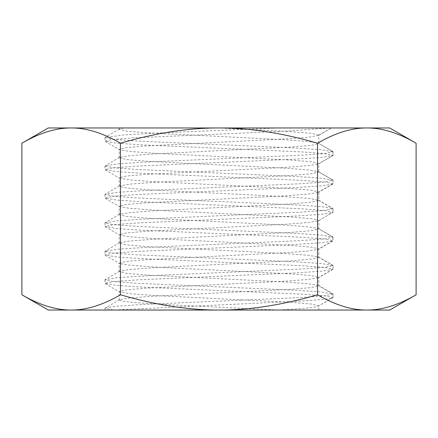 <?xml version="1.0" encoding="UTF-8"?>
<svg xmlns="http://www.w3.org/2000/svg" width="438" height="438" viewBox="0 0 438 438"><rect width="100%" height="100%" fill="white"/><g stroke="black" fill="none" stroke-linecap="round" stroke-linejoin="round"><path stroke-width="0.33" stroke-dasharray="2.19 1.64" d="M389.7 127.962L367.526 127.962C382.538 128.033 398.728 133.114 416.1 143.204M21.9 143.204C39.272 133.114 55.462 128.033 70.474 127.962L48.3 127.962M70.474 127.962L71.876 127.962C86.888 128.033 103.078 133.114 120.45 143.204C155.189 133.114 187.573 128.033 217.593 127.962L71.876 127.962M217.593 127.962L220.407 127.962C250.426 128.033 282.811 133.114 317.55 143.204C334.922 133.114 351.112 128.033 366.124 127.962L220.407 127.962M366.124 127.962L367.526 127.962M119.497 299.691L104.967 308.259L113.645 310.038L303.31 300.933L323.868 299.417L332.765 297.9L318.809 305.801C318.01 307.213 304.492 308.626 278.261 310.038L113.645 310.038C102.092 310.038 102.092 310.038 113.645 310.038C102.092 310.038 102.092 310.038 113.645 310.038L318.809 310.038L278.261 310.038L174.028 305.04L134.001 302.543L122.963 301.295L119.191 300.046L119.497 299.691L129.632 297.955L152.703 296.225L290.952 289.288L311.582 287.552L318.809 285.822L318.503 285.466L308.379 283.731L285.313 282.001L147.064 275.064L126.423 273.334L119.191 271.598L119.497 271.242L129.632 269.507L152.703 267.777L290.952 260.84L311.582 259.104L318.809 257.374L318.503 257.018L308.379 255.283L285.313 253.553L147.064 246.616L126.418 244.88L119.191 243.15L119.497 242.794L129.626 241.059L152.703 239.323L290.952 232.392L311.582 230.656L318.809 228.926L318.503 228.57L308.379 226.835L285.313 225.099L147.059 218.168L126.418 216.432L119.191 214.697L119.497 214.346L129.626 212.611L152.703 210.875L290.952 203.944L311.582 202.208L318.809 200.473L318.503 200.122L308.379 198.387L285.313 196.651L147.059 189.72L126.418 187.984L119.191 186.249L119.497 185.893L129.626 184.163L152.698 182.427L290.952 175.496L311.582 173.76L318.809 172.024L318.503 171.669L308.379 169.939L285.313 168.203L147.059 161.272L126.418 159.536L119.191 157.8L119.497 157.445L129.626 155.714L152.703 153.979L290.952 147.042L311.582 145.312L318.809 143.576L318.809 135.112L331.462 127.962L318.503 135.462L318.809 135.112L311.139 133.322L289.315 131.537L218.25 127.962L119.191 127.962L331.188 127.962L218.25 127.962M389.7 310.038L48.3 310.038M416.1 294.796C398.728 304.886 382.538 309.967 367.526 310.038M317.55 143.204L317.55 294.796C282.811 304.886 250.426 309.967 220.407 310.038M366.124 310.038C351.112 309.967 334.922 304.886 317.55 294.796M120.45 143.204L120.45 294.796C103.078 304.886 86.888 309.967 71.876 310.038M217.593 310.038C187.573 309.967 155.189 304.886 120.45 294.796M70.474 310.038C55.462 309.967 39.272 304.886 21.9 294.796M105.235 307.947L116.459 306.206L142.624 304.47L301.005 297.511L324.728 295.776L333.033 294.035L321.541 291.982L295.376 290.246L136.995 283.287L113.272 281.546L104.967 279.811L116.459 277.758L142.624 276.022L301.005 269.063L324.728 267.322L333.033 265.587L321.541 263.534L295.376 261.798L136.995 254.839L113.272 253.098L104.967 251.363L116.459 249.31L142.624 247.574L301.005 240.615L324.728 238.874L333.033 237.139L321.541 235.086L295.376 233.344L136.995 226.391L113.272 224.65L104.967 222.909L116.459 220.861L142.624 219.12L301.005 212.167L324.728 210.426L333.033 208.685L321.541 206.637L295.376 204.896L136.995 197.943L113.272 196.202L104.967 194.461L116.459 192.413L142.624 190.672L301.005 183.719L324.728 181.978L333.033 180.237L321.541 178.189L295.376 176.448L136.995 169.49L113.272 167.754L104.967 166.013L116.453 163.965L142.624 162.224L301.005 155.266L324.728 153.53L333.033 151.789L333.033 155.348L324.728 153.607L301.005 151.866L142.624 144.912L116.453 143.171L104.967 141.124L112.407 139.476L133.76 137.833L284.202 131.252L329.885 127.962M332.765 297.9L333.033 297.588L324.722 295.853L301.005 294.112L142.624 287.153L116.453 285.417L104.967 283.364L113.272 281.629L136.995 279.887L295.376 272.929L321.547 271.193L332.765 269.452L333.033 269.14L324.722 267.404L301.005 265.663L142.624 258.705L116.453 256.969L104.967 254.916L113.272 253.175L136.995 251.439L295.376 244.481L321.547 242.745L332.765 241.004L333.033 237.139L318.809 228.926L318.809 220.456L311.582 218.721L290.952 216.991L152.698 210.054L129.621 208.318L119.497 206.588L119.191 206.232L126.418 204.497L147.053 202.767L285.308 195.83L308.379 194.094L318.503 192.364L318.809 192.008L318.809 200.473L333.033 208.685L333.033 212.244L324.728 210.503L301.005 208.767L142.624 201.809L116.453 200.067L104.967 198.02L113.272 196.279L136.995 194.543L295.376 187.584L321.547 185.843L332.765 184.108L333.033 180.237L318.809 172.024L318.809 163.56L311.582 161.825L290.952 160.089L152.703 153.158L129.632 151.422L119.497 149.686L119.191 149.336L126.423 147.601L147.064 145.865L285.313 138.934L308.379 137.198L318.503 135.462M123.85 127.962L119.191 129.352L126.418 131.088L147.059 132.818L285.313 139.755L308.379 141.49L318.503 143.221L333.033 151.789L321.541 149.741L295.376 148L136.995 141.041L113.272 139.306L104.967 137.565L123.719 134.931L166.73 132.61L278.584 127.962M318.809 310.038L318.809 305.801L311.582 304.071L290.952 302.335L152.698 295.404L129.626 293.668L119.497 291.932L119.191 291.577L126.418 289.846L147.059 288.111L285.313 281.174L308.379 279.444L318.503 277.708L318.809 277.353L311.582 275.622L290.952 273.887L152.703 266.95L129.626 265.22L119.497 263.484L119.191 263.129L126.418 261.393L147.059 259.663L285.313 252.726L308.379 250.996L318.503 249.26L318.809 248.904L311.582 247.174L290.952 245.439L152.703 238.502L129.626 236.772L119.497 235.036L119.191 234.68L126.418 232.945L147.059 231.215L285.313 224.278L308.379 222.542L318.503 220.812L333.033 212.244L318.503 220.812M333.033 294.035L333.033 297.588L333.033 294.035L318.809 285.822L318.809 277.353L333.033 269.14L333.033 265.587L333.033 269.14M333.033 183.796L324.728 182.055L301.005 180.314L142.624 173.36L116.453 171.619L104.967 169.572L113.272 167.831L136.995 166.09L295.376 159.136L321.547 157.395L333.033 155.348L318.503 163.916L308.379 165.646L285.313 167.382L147.059 174.313L126.418 176.049L119.191 177.784L119.497 178.14L129.626 179.87L152.703 181.606L290.952 188.543L311.582 190.273L318.809 192.008L333.033 183.796L333.033 180.237M333.033 265.587L318.809 257.374L318.809 248.904L333.033 240.692L324.728 238.951L301.005 237.215L142.624 230.257L116.453 228.516L104.967 226.468L113.272 224.727L136.995 222.991L295.376 216.033L321.547 214.291L332.765 212.556M333.033 297.588L318.809 305.801M105.235 141.43L119.497 149.686M333.033 151.789L333.033 155.348M104.967 137.565L104.967 141.124M119.191 129.352L119.191 127.962M318.503 143.221L332.765 151.477M119.497 128.996L105.235 137.253M119.191 300.046L119.191 291.577M104.967 308.259L104.967 310.038M119.191 157.8L119.191 149.336M105.235 169.878L119.497 178.14M332.765 155.654L318.503 163.916M104.967 166.013L104.967 169.572M318.503 171.669L332.765 179.925M119.497 157.445L105.235 165.701M119.191 271.598L119.191 263.129M105.235 283.676L119.497 291.932M332.765 269.452L318.503 277.708M318.503 285.466L332.765 293.723M119.497 271.242L105.235 279.499M104.967 279.811L104.967 283.364M119.191 186.249L119.191 177.784M105.235 198.332L119.497 206.588M332.765 184.108L318.503 192.364M333.033 208.685L333.033 212.244M104.967 194.461L104.967 198.02M318.503 200.122L332.765 208.379M119.497 185.893L105.235 194.154M119.191 243.15L119.191 234.68M105.235 255.228L119.497 263.484M332.765 241.004L318.503 249.26M318.503 257.018L332.765 265.275M119.497 242.794L105.235 251.051M104.967 251.363L104.967 254.916M119.191 214.697L119.191 206.232M105.235 226.78L119.497 235.036M333.033 237.139L333.033 240.692M104.967 222.909L104.967 226.468M318.503 228.57L332.765 236.827M119.497 214.346L105.235 222.603"/><path stroke-width="0.66" d="M416.1 143.204C398.728 133.114 382.538 128.033 367.526 127.962L366.124 127.962C351.112 128.033 334.922 133.114 317.55 143.204L317.55 294.796C334.922 304.886 351.112 309.967 366.124 310.038L367.526 310.038C382.538 309.967 398.728 304.886 416.1 294.796L416.1 143.204L389.7 127.962L367.526 127.962M317.55 143.204C282.811 133.114 250.426 128.033 220.407 127.962L366.124 127.962M220.407 127.962L217.593 127.962C187.573 128.033 155.189 133.114 120.45 143.204L120.45 294.796C155.189 304.886 187.573 309.967 217.593 310.038L220.407 310.038C250.426 309.967 282.811 304.886 317.55 294.796M120.45 143.204C103.078 133.114 86.888 128.033 71.876 127.962L217.593 127.962M71.876 127.962L70.474 127.962C55.462 128.033 39.272 133.114 21.9 143.204L48.3 127.962L70.474 127.962M220.407 310.038L366.124 310.038M367.526 310.038L389.7 310.038L416.1 294.796M21.9 143.204L21.9 294.796L48.3 310.038L217.593 310.038M71.876 310.038C86.888 309.967 103.078 304.886 120.45 294.796M21.9 294.796C39.272 304.886 55.462 309.967 70.474 310.038"/></g></svg>
